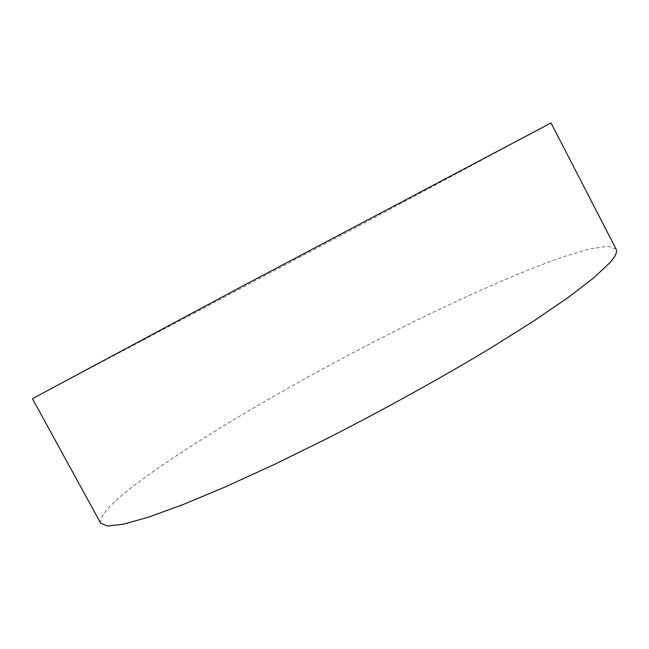 <?xml version="1.0" encoding="UTF-8"?>
<svg xmlns="http://www.w3.org/2000/svg" width="649" height="649" viewBox="0 0 649 649"><rect width="100%" height="100%" fill="white"/><g stroke="black" fill="none" stroke-linecap="round" stroke-linejoin="round"><path stroke-width="0.49" stroke-dasharray="3.25 2.43" d="M100.692 523.232C99.102 514.616 116.049 497.783 151.533 472.748C217.877 425.939 322.642 366.49 418.654 319.34C473.462 292.626 525.252 269.984 564.435 256.436L589.827 248.932L607.691 246.231L616.128 249.167M32.45 398.681L367.123 221.577L551.033 122.945"/><path stroke-width="0.97" d="M616.128 249.167C617.588 251.796 615.439 256.379 609.695 262.91L593.851 277.772L568.346 297.364L533.381 321.231L489.906 348.537C441.466 377.661 385.368 408.74 329.254 437.458L275.103 464.1L225.519 486.823L182.807 504.671L148.507 517.156L123.407 524.197L107.612 526.055L100.692 523.232L32.45 398.681L247.074 283.694L551.033 122.945L616.128 249.167"/></g></svg>
